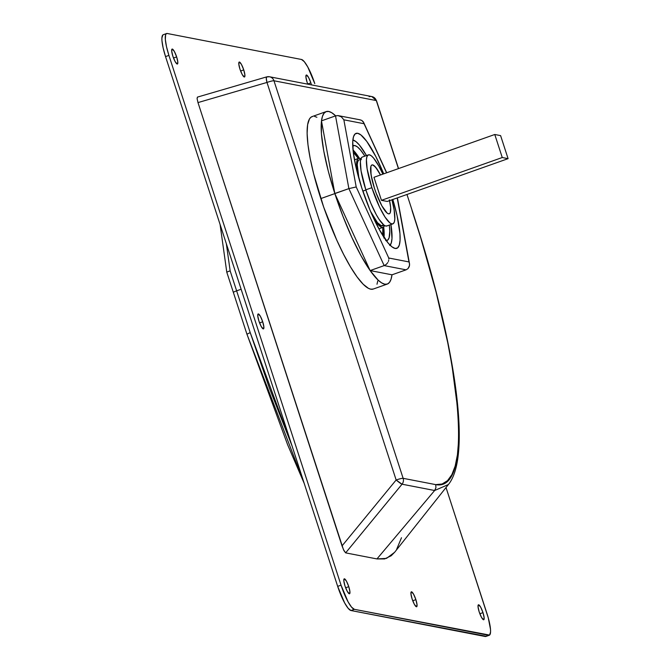 <?xml version="1.0" encoding="UTF-8"?>
<svg xmlns="http://www.w3.org/2000/svg" width="670" height="670" viewBox="0 0 670 670"><rect width="100%" height="100%" fill="white"/><g stroke="black" fill="none" stroke-linecap="round" stroke-linejoin="round"><path stroke-width="1" d="M415.886 599.65L412.745 600.764L415.886 599.65L413.608 594.256L411.556 591.803L410.928 593.737L412.092 598.921A7.931 1.675 -109.5 0 1 411.338 591.811A7.931 1.675 -109.5 0 1 415.886 599.65A7.931 1.675 -109.5 0 1 416.631 606.76A7.931 1.675 -109.5 0 1 412.092 598.921L414.361 604.323L416.422 606.769L417.05 604.843L415.886 599.65M310.855 82.871L307.714 83.984L310.855 82.871L308.577 77.469L306.525 75.015L305.897 76.95L307.061 82.134A7.931 1.675 -109.5 0 1 306.307 75.032A7.931 1.675 -109.5 0 1 310.855 82.871A7.931 1.675 -109.5 0 1 311.441 84.881L310.855 82.871M243.746 69.889L240.614 70.995L243.746 69.889L241.476 64.487L239.424 62.034L238.796 63.968L239.96 69.152A7.931 1.675 -109.5 0 1 239.207 62.042A7.931 1.675 -109.5 0 1 243.746 69.889A7.931 1.675 -109.5 0 1 244.5 76.991A7.931 1.675 -109.5 0 1 239.96 69.152L242.23 74.554L244.282 77.008L244.91 75.073L243.746 69.889M348.777 586.669L345.636 587.783L348.777 586.669L346.499 581.267L344.447 578.813L343.819 580.748L344.983 585.932A7.931 1.675 -109.5 0 1 344.229 578.83A7.931 1.675 -109.5 0 1 348.777 586.669A7.931 1.675 -109.5 0 1 349.531 593.779A7.931 1.675 -109.5 0 1 344.983 585.932L347.261 591.334L349.313 593.788L349.941 591.853L348.777 586.669M482.986 612.64L479.846 613.754L482.986 612.64L480.708 607.238L478.656 604.784L478.028 606.719L479.192 611.903A7.931 1.675 -109.5 0 1 478.447 604.801A7.931 1.675 -109.5 0 1 482.986 612.64A7.931 1.675 -109.5 0 1 483.74 619.75A7.931 1.675 -109.5 0 1 479.192 611.903L481.47 617.305L483.522 619.758L484.15 617.824L482.986 612.64M176.645 56.9L173.505 58.014L176.645 56.9L174.368 51.498L172.316 49.044L171.688 50.979L172.852 56.163A7.931 1.675 -109.5 0 1 172.098 49.061A7.931 1.675 -109.5 0 1 176.645 56.9A7.931 1.675 -109.5 0 1 177.399 64.01A7.931 1.675 -109.5 0 1 172.852 56.163L175.13 61.565L177.181 64.019L177.81 62.084L176.645 56.9M262.707 321.784L259.575 322.898L262.707 321.784L260.437 316.382L258.385 313.928L257.749 315.863L258.922 321.047A7.931 1.675 -109.5 0 1 258.168 313.945A7.931 1.675 -109.5 0 1 262.707 321.784A7.931 1.675 -109.5 0 1 263.461 328.895A7.931 1.675 -109.5 0 1 258.922 321.047L261.191 326.449L263.243 328.903L263.871 326.968L262.707 321.784M486.202 636.274L350.996 610.529L348.191 608.343L344.673 602.983L337.672 586.367L165.54 56.598L163.12 47.871L161.956 40.644L161.914 37.947L162.894 34.915M269.507 76.765L266.635 76.899L197.416 97.108L197.081 98.591L197.985 102.585L266.978 82.444L396.146 479.996L402.042 484.201L345.645 552.876L402.042 484.201L434.646 490.507L435.935 487.71L434.646 490.507L376.95 558.931L434.637 490.515L448.389 484.536L434.637 490.515L402.042 484.201A6.097 0.645 -140.6 0 1 396.146 479.996A6.097 0.737 -18 0 1 403.139 478.321L435.734 484.628L435.935 487.71L435.734 484.628C474.042 492.249 462.727 361.54 412 210.413L420.844 238.202L436.061 292.036L447.702 342.521L452.024 365.786L457.484 407.469L458.581 425.517L458.556 441.304L457.426 454.855L455.173 466.069L451.865 474.661L447.518 480.65L442.116 484L435.734 484.628L403.139 478.321L273.963 80.769L376.305 100.567L398.424 168.631L376.305 100.567A6.097 5.913 -79 0 0 371.85 96.572A6.097 5.913 101 0 1 376.305 100.567A6.097 0.737 -18 0 1 376.49 100.676A6.097 0.737 162 0 0 376.305 100.567L273.963 80.769A6.097 5.913 -79 0 0 269.507 76.765A6.097 5.913 101 0 1 273.963 80.769A6.097 0.737 162 0 0 266.978 82.444L197.985 102.585L342.027 545.908L396.146 479.996L266.978 82.444A6.097 1.24 -106.3 0 1 266.635 76.899A6.097 1.24 -106.3 0 1 266.777 76.899A6.097 5.913 101 0 1 269.507 76.765L371.85 96.572A6.097 5.913 101 0 0 369.12 96.698M266.375 77.226L266.777 76.899L266.275 78.398L266.978 82.444A6.097 0.737 -18 0 1 273.963 80.769L403.139 478.321A6.097 5.913 101 0 1 402.042 484.201A6.097 5.913 -79 0 0 403.139 478.321A6.097 0.737 162 0 0 396.146 479.996L342.027 545.908L343.986 550.723L345.645 552.876L376.95 558.931L386.548 558.37L394.622 552.289L448.389 484.536C472.668 454.863 454.377 339.338 412.176 210.506L406.966 194.484M167.266 33.5L301.475 59.471L304.281 61.657L307.79 67.017L314.791 83.633A24.396 5.159 -109.5 0 0 301.475 59.471L167.266 33.5L166.269 33.726L165.599 34.823L165.331 39.446L166.495 46.674L168.915 55.401A24.396 5.159 -109.5 0 1 166.604 33.534A24.396 5.159 -109.5 0 1 167.266 33.5M489.242 635.269A24.396 5.159 -109.5 0 0 486.923 613.402L446.019 487.517L488.271 617.874L490.507 629.356L490.557 632.053L489.569 635.085L354.363 609.332L351.557 607.146L348.048 601.794L341.047 585.17L168.915 55.401L341.047 585.17L337.672 586.367A24.396 5.159 70.5 0 0 350.996 610.529L354.363 609.332L488.572 635.302L485.206 636.5A24.396 5.159 70.5 0 0 485.867 636.466L489.242 635.269A24.396 5.159 -109.5 0 1 488.572 635.302L485.206 636.5L350.996 610.529L354.363 609.332A24.396 5.159 -109.5 0 1 341.047 585.17L337.672 586.367L165.54 56.598L168.915 55.401L165.54 56.598A24.396 5.159 70.5 0 1 163.229 34.731L166.604 33.534M197.566 97.108L197.081 98.591L197.985 102.585L343.476 549.676L345.645 552.876L376.95 558.931L384.63 558.931L391.213 555.748L394.689 552.206M396.615 549.408L401.489 537.742M307.061 82.134L307.79 84.177A7.931 1.675 -109.5 0 1 307.061 82.134M352.856 140.055A56.113 11.876 -109.5 0 1 354.355 140.566A56.113 11.876 -109.5 0 1 366.49 155.557L359.463 145.105L355.963 141.605L352.856 140.055M383.994 237.381A50.317 10.645 70.5 0 0 383.692 226.904L383.893 238.043M389.337 225.112A50.317 10.645 -109.5 0 1 387.034 240.488A50.317 10.645 -109.5 0 1 386.255 240.622M382.796 227.431A47.268 10 -109.5 0 1 382.729 235.413L382.796 227.431M390.267 245.346L390.937 243.855A56.113 11.876 -109.5 0 0 390.928 224.55L391.992 238.545L391.263 242.992L389.731 245.522M385.66 240.564L387.712 240.103L389.094 237.842L389.798 231.259L389.32 224.994M364.89 156.118L360.569 150.055L357.437 146.923L354.79 145.549L352.73 146.018A50.317 10.645 -109.5 0 1 353.425 145.625A50.317 10.645 -109.5 0 1 364.89 156.118M353.274 152.283A47.268 10 -109.5 0 1 358.358 158.438L353.274 152.283M359.38 158.279L353.015 149.954A50.317 10.645 70.5 0 1 359.38 158.279M390.945 243.838A56.113 11.876 -109.5 0 1 390.099 245.178M389.572 200.648A25.921 5.486 -109.5 0 1 389.278 213.805A25.921 5.486 -109.5 0 1 374.421 188.178L371.85 178.898L370.619 171.219L370.904 166.302L371.616 165.138L372.671 164.904L375.644 167.224L380.476 174.987L377.453 169.694L374.036 165.607L372.671 164.904L371.616 165.138L370.904 166.302L371.046 174.778L374.421 188.178A25.921 5.486 -109.5 0 1 371.967 164.937A25.921 5.486 -109.5 0 1 380.476 174.987A25.921 5.486 -109.5 0 0 371.967 164.937A25.921 5.486 -109.5 0 0 374.421 188.178L376.096 192.977L374.421 188.178A25.921 5.486 -109.5 0 0 389.278 213.805A25.921 5.486 -109.5 0 0 389.572 200.648M389.396 199.853L390.627 207.533L390.342 212.44L389.63 213.613L388.575 213.847L387.21 213.144L381.858 205.832L376.096 192.977L381.858 205.832L387.21 213.144L388.575 213.847L389.63 213.613L390.342 212.44L390.627 207.533L389.396 199.853M373.96 177.29L381.448 200.33L387.285 201.452L381.448 200.33L373.96 177.29L494.77 134.494L373.96 177.29M500.607 135.625L494.77 134.494L502.257 157.525L381.448 200.33L502.257 157.525L508.086 158.656L387.285 201.452L508.086 158.656L500.607 135.625L494.77 134.494L502.257 157.525L508.086 158.656L500.607 135.625M368.399 154.879L362.361 157.023A36.599 7.747 70.5 0 0 365.828 189.819L371.867 187.684A36.599 7.747 -109.5 0 1 368.399 154.879A36.599 7.747 -109.5 0 1 382.855 174.141L378.877 166.143L373.6 158.103L371.322 155.817L369.396 154.829L367.905 155.155L366.9 156.805L366.423 159.703L367.11 168.773L371.867 187.684L365.828 189.819L370.786 203.169L376.331 214.752L379.053 219.299L383.885 225.07L385.811 226.066L387.302 225.731M362.83 191.101L365.895 190.02L362.83 191.101M360.736 159.376L359.128 159.946A34.915 7.387 70.5 0 0 358.953 178.647M361.482 159.301L359.564 158.313L358.073 158.639L357.068 160.289L356.658 167.232L357.37 172.835A36.599 7.747 -109.5 0 1 358.567 158.363A36.599 7.747 -109.5 0 1 360.887 158.874M236.627 290.839L250.203 332.605L269.441 388.148L292.003 445.818L250.203 332.605L236.627 290.839L230.162 270.923L226.334 243.696L230.162 270.923L228.772 271.3L230.162 270.923L236.627 290.839A4.573 0.553 162 0 0 233.369 292.463A4.573 0.553 -18 0 1 233.369 292.463A4.573 0.553 -18 0 1 236.627 290.839L241.133 289.239L236.627 290.839M384.488 225.497A36.599 7.747 -109.5 0 1 383.005 227.356A36.599 7.747 -109.5 0 1 372.972 216.862L377.813 224.132L380.091 226.418L382.017 227.406L383.508 227.071L384.513 225.43M384.061 225.204L382.453 225.773A34.915 7.387 70.5 0 1 370.535 211.352L377.486 222.7L381.498 225.823L383.525 224.777M358.651 160.214L357.696 161.78L357.244 164.552L358.969 178.748M361.867 157.299L360.862 158.949L360.385 161.847L361.063 170.909L365.828 189.819A36.599 7.747 70.5 0 0 386.799 226.008L392.846 223.872A36.599 7.747 -109.5 0 1 371.867 187.684L379.58 207.164L385.091 217.164L389.923 222.934L391.85 223.922L393.34 223.596L394.345 221.946L394.823 219.04L394.136 209.978L391.942 199.802A36.599 7.747 -109.5 0 1 392.846 223.872M304.272 483.556L287.623 444.738L246.945 334.213L304.264 483.556L246.937 334.213L233.378 292.463L246.937 334.213L250.203 332.605M226.778 272.146L220.07 224.425L226.778 272.171L228.772 271.3L226.778 272.171L233.369 292.455L226.778 272.171M392.813 199.501A60.995 12.906 -109.5 0 1 396.774 248.361A60.995 12.906 -109.5 0 1 361.817 188.044L355.77 166.227L353.257 152.157L352.747 141.42L353.542 136.588L355.209 133.841L357.696 133.288L360.904 134.938L366.783 141.412L375.811 156.52L383.717 173.84A60.995 12.906 -109.5 0 0 356.038 133.38A60.995 12.906 -109.5 0 0 361.817 188.044L370.091 210.296L379.321 229.592L388.114 242.984L391.908 246.794L395.116 248.453L397.603 247.9L399.278 245.145L400.065 240.312L399.957 233.579L397.042 215.514L392.762 199.325M321.5 120.843A91.489 19.363 -109.5 0 1 326.19 111.597A91.489 19.363 -109.5 0 1 335.653 115.835L331.767 112.744L328.677 111.463L326.064 111.647L323.978 113.297L322.446 116.387L321.5 120.868M334.824 193.488A91.489 19.363 -109.5 0 1 321.491 120.969L321.424 133.799L323.761 150.984L328.325 171.336L334.824 193.488L321.466 120.86L334.841 193.596L320.813 198.58L334.849 193.605L342.889 216.159L351.825 237.356L361.088 255.873L370.066 270.462L334.841 193.596L348.886 188.622L384.161 265.596L370.116 270.579L378.207 280.186L381.716 282.924L384.806 284.214L387.419 284.03L389.505 282.372L391.037 279.281L391.984 274.809A91.489 19.363 -109.5 0 1 387.293 284.072A91.489 19.363 -109.5 0 1 370.15 270.579L370.066 270.462A91.489 19.363 -109.5 0 1 334.891 193.714L370.116 270.579L384.161 265.596L406.062 269.834L392.017 274.809L370.15 270.579L392.017 274.809L406.062 269.834L408.005 268.62L406.062 269.834L384.161 265.596L386.238 264.407L384.161 265.596L348.886 188.622L334.824 193.488M326.19 111.597L312.145 116.572A91.489 19.363 70.5 0 0 320.813 198.58A91.489 19.363 70.5 0 0 373.249 289.046L387.293 284.072M316.91 117.267L314.632 116.438M312.622 116.438L310.897 117.267L309.481 118.925L307.63 124.637L307.12 133.355L307.974 144.745L310.168 158.363L313.61 173.689L323.669 207.064L336.625 239.793L343.584 254.332L350.502 266.894L357.127 276.995L363.199 284.239L368.475 288.36L370.761 289.189L373.265 289.046M376.992 284.231L377.763 280.981M386.716 172.776L363.241 121.731L361.691 120.349L359.639 119.779L361.691 120.349L363.751 122.669L386.565 172.827L364.061 123.724L343.852 119.813L356.197 186.955L348.886 188.622L335.519 115.885L337.873 115.567L335.519 115.885L321.466 120.86L335.519 115.885L348.886 188.622L356.197 186.955L388.751 258.009L408.968 261.928L397.201 197.943L409.579 264.34L409.236 266.694L408.005 268.62L409.529 265.546L409.387 263.117L409.579 264.34M409.387 263.117L408.968 261.928L388.751 258.009L356.197 186.955L343.852 119.813L341.39 116.856L337.873 115.567L341.39 116.856L343.852 119.813L364.061 123.724L363.751 122.669M337.873 115.567L360.334 119.871M387.838 262.556L386.238 264.407L387.838 262.556M388.717 260.303L388.374 261.459L388.717 260.303M388.751 258.009L388.843 259.139L388.751 258.009M398.55 168.58L376.49 100.676L371.85 96.572M352.881 139.821L354.355 140.558M354.455 159.82L358.534 158.371M378.893 228.813L383.005 227.356M409.479 263.545L397.402 197.868"/></g></svg>
